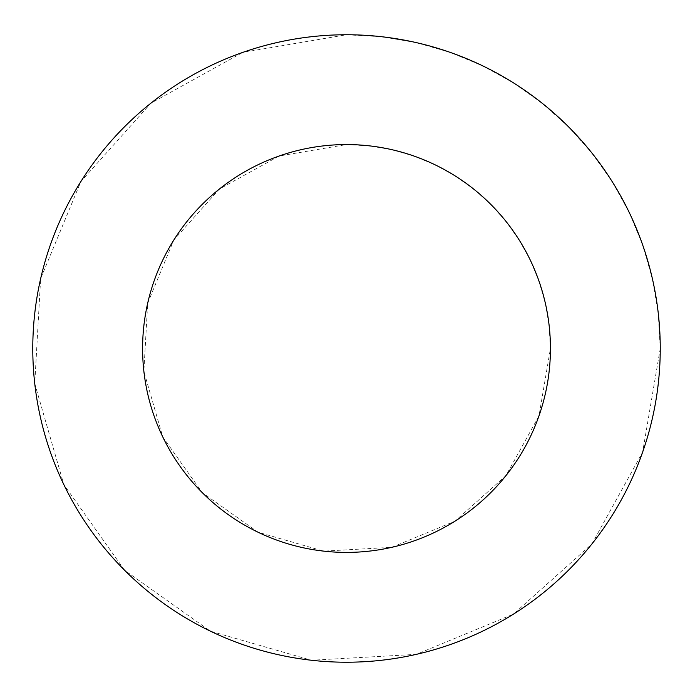 <?xml version="1.0" encoding="UTF-8"?>
<svg xmlns="http://www.w3.org/2000/svg" width="695" height="695" viewBox="0 0 695 695"><rect width="100%" height="100%" fill="white"/><g stroke="black" fill="none" stroke-linecap="round" stroke-linejoin="round"><path stroke-width="0.52" stroke-dasharray="3.48 2.61" d="M346.51 144.56L369.349 145.837L391.893 149.668L413.864 156.001L434.992 164.75L455.008 175.818L473.66 189.049L490.713 204.287L505.951 221.34L519.182 239.992L530.25 260.008L538.999 281.136L545.332 303.107L549.163 325.651L550.44 348.49L538.999 415.836L505.951 475.632L455.008 521.154L391.893 547.304L323.679 551.135L258.036 532.222L202.315 492.685L162.778 436.964L143.865 371.321L147.696 303.107L173.846 239.992L219.368 189.049L279.164 156.001L346.51 144.56M346.51 34.75L381.642 36.722L416.322 42.612L450.134 52.36L482.643 65.817L513.431 82.835L542.126 103.199L568.362 126.638L591.801 152.874L612.165 181.569L629.183 212.357L642.64 244.866L652.388 278.678L658.278 313.358L660.25 348.49L642.64 452.106L591.801 544.098L513.431 614.137L416.322 654.36L311.386 660.25L210.385 631.156L124.666 570.334L63.844 484.615L34.75 383.614L40.64 278.678L80.863 181.569L150.902 103.199L242.894 52.36L346.51 34.75"/><path stroke-width="1.04" d="M550.44 348.49A203.93 203.93 0 0 0 244.553 171.882A203.93 203.93 0 0 0 244.553 525.09A203.93 203.93 0 0 0 550.44 348.49M660.25 348.49A313.74 313.74 0 0 0 189.648 76.78A313.74 313.74 0 0 0 189.648 620.192A313.74 313.74 0 0 0 660.25 348.49"/></g></svg>

